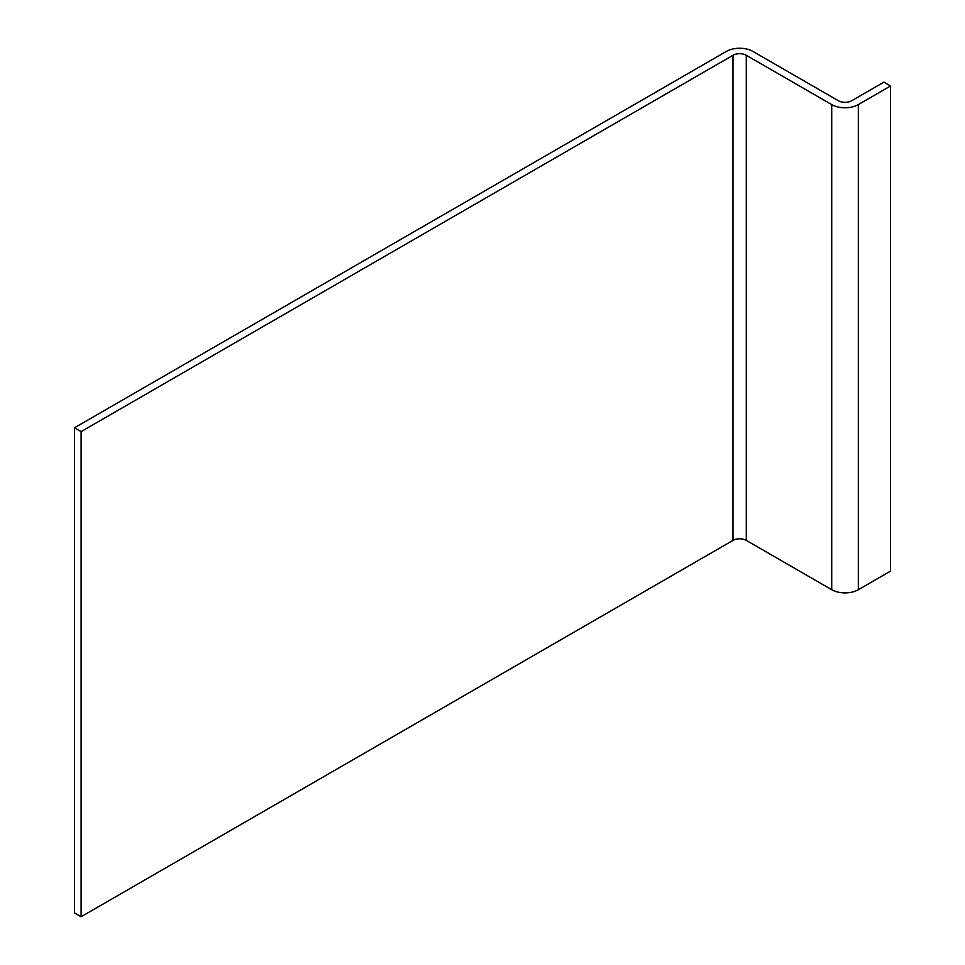 <?xml version="1.0" encoding="UTF-8"?>
<svg xmlns="http://www.w3.org/2000/svg" width="965" height="965" viewBox="0 0 965 965"><rect width="100%" height="100%" fill="white"/><g stroke="black" fill="none" stroke-linecap="round" stroke-linejoin="round"><path stroke-width="1.45" d="M890.538 85.994L883.892 82.158L851.685 100.746A9.409 5.428 180 0 1 838.38 100.746L752.953 51.434A18.817 10.868 0 0 0 726.343 51.434L74.462 427.797L74.462 912.914L81.108 916.75L733.002 540.388A9.409 5.428 180 0 1 746.295 540.388L831.721 589.712A18.817 10.868 0 0 0 858.331 589.712L890.538 571.111L890.538 85.994L858.331 104.594L858.331 589.712M74.462 427.797L81.108 431.632L81.108 916.75M81.108 431.632L733.002 55.27A9.409 5.428 180 0 1 746.295 55.27L831.721 104.594A18.817 10.868 0 0 0 858.331 104.594M733.002 55.27L733.002 540.388M746.295 55.27L746.295 540.388M831.721 104.594L831.721 589.712"/></g></svg>
